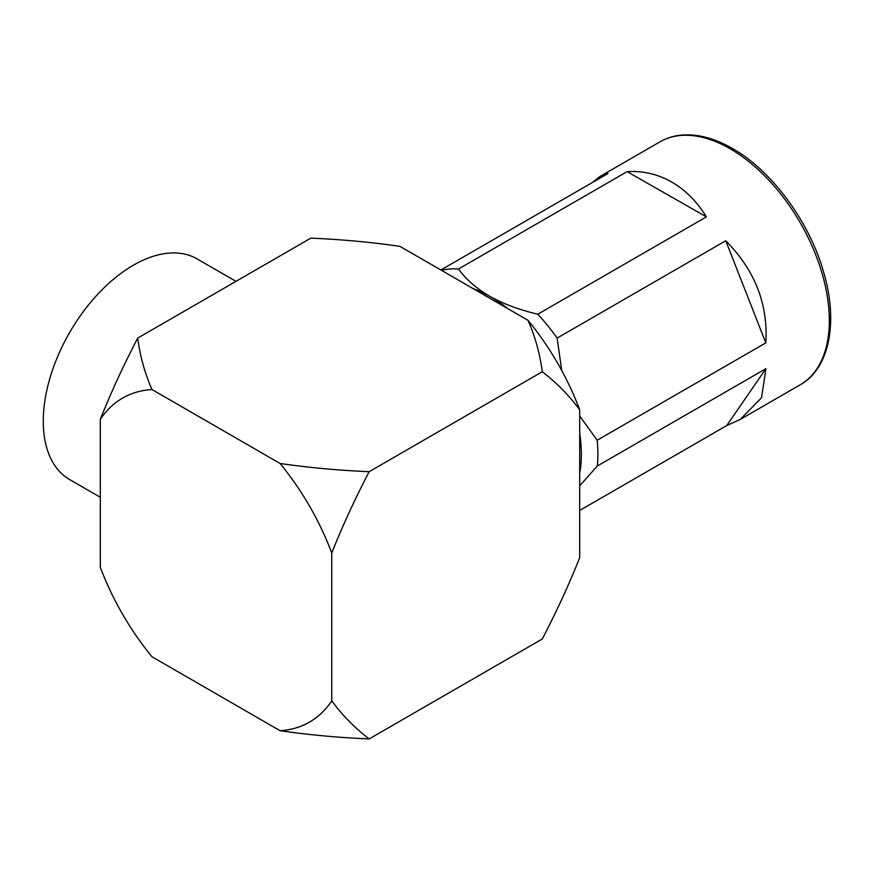 <?xml version="1.0" encoding="UTF-8"?>
<svg xmlns="http://www.w3.org/2000/svg" width="874" height="874" viewBox="0 0 874 874"><rect width="100%" height="100%" fill="white"/><g stroke="black" fill="none" stroke-linecap="round" stroke-linejoin="round"><path stroke-width="1.31" d="M280.041 730.697L151.989 656.767A187.025 107.983 60 0 1 100.302 567.237L100.302 419.378A187.025 107.983 60 0 1 151.989 389.531C144.778 373.045 140.026 355.893 137.721 338.085L310.849 238.132C341.92 239.476 371.625 242.229 399.964 246.37L528.005 320.299A187.025 107.983 60 0 1 579.702 409.83L579.702 557.688C569.029 584.509 556.552 611.603 542.284 638.992L369.156 738.934C354.8 727.933 342.324 715.238 331.738 700.85A187.025 107.983 60 0 1 280.041 730.697C308.598 734.859 338.304 737.612 369.156 738.934M137.721 338.085C123.354 365.671 110.878 392.765 100.302 419.378M151.989 389.531L280.041 463.46A187.025 107.983 60 0 1 331.738 552.991C342.411 526.181 354.888 499.076 369.156 471.698C338.074 470.354 308.369 467.601 280.041 463.46M528.005 320.299C535.216 336.785 539.979 353.937 542.284 371.745L369.156 471.698M542.284 371.745C556.64 382.757 569.116 395.452 579.702 409.83M331.738 552.991L331.738 700.85M100.302 497.262L69.658 479.575A127.418 73.558 -60 0 1 50.124 377.481A127.418 73.558 -60 0 1 133.361 265.204A127.418 73.558 -60 0 1 197.065 258.89L235.98 281.352M706.4 216.861C696.884 201.479 685.249 189.833 671.483 181.923C657.685 174.112 642.893 170.692 627.128 171.643L458.5 268.995C466.071 279.462 476.527 288.584 489.877 296.373C503.479 303.966 519.451 309.909 537.783 314.214L706.4 216.861L627.128 171.643M579.702 510.46L726.72 425.572L740.18 419.465L761.516 397.79L765.941 368.664L597.324 466.006L579.702 485.802M726.72 425.572L765.941 368.664M579.702 416.013L597.193 440.223L765.81 342.881C768.235 304.25 754.874 270.208 725.748 240.743L557.131 338.096L561.753 370.565M765.81 342.881L725.748 240.743M440.867 269.99L607.911 173.544L599.914 176.504L592.211 182.611M579.702 433.296A128.587 74.235 60 0 1 579.702 473.151M473.173 288.639A128.587 74.235 60 0 1 489.877 296.373A128.587 74.235 60 0 1 507.696 308.566M441.457 270.328A140.266 80.987 60 0 1 458.5 268.995M537.783 314.214A140.266 80.987 60 0 1 557.131 338.096M597.193 440.223A140.266 80.987 60 0 1 597.324 466.006M660.001 141.817A140.266 80.987 60 0 1 729.528 148.416A140.266 80.987 60 0 1 821.658 271.978A140.266 80.987 60 0 1 800.267 384.768C829.087 368.817 838.483 323.074 823.92 273.234C809.925 222.28 771.764 170.354 731.866 148.176C714.244 138.201 697.605 133.831 681.949 135.066C673.92 135.765 666.6 138.016 660.001 141.817L599.914 176.504M740.18 419.465L800.267 384.768"/></g></svg>
